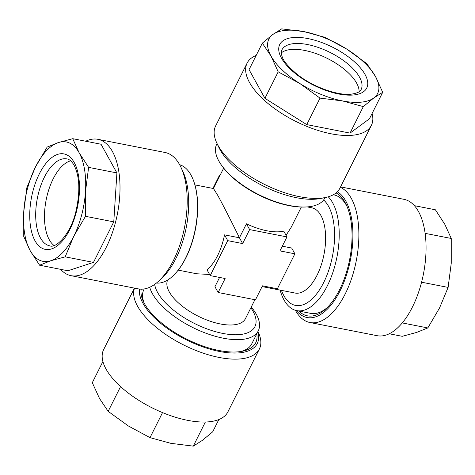 <?xml version="1.0" encoding="UTF-8"?>
<svg xmlns="http://www.w3.org/2000/svg" width="475" height="475" viewBox="0 0 475 475"><rect width="100%" height="100%" fill="white"/><g stroke="black" fill="none" stroke-linecap="round" stroke-linejoin="round"><path stroke-width="0.71" d="M256.773 333.842A63.413 27.669 -153.4 0 1 242.583 351.203A63.413 27.669 -153.4 0 1 238.308 351.827A63.413 27.669 -153.4 0 1 143.408 301.542A63.413 27.669 -153.4 0 1 141.223 289.168M240.867 351.512A60.373 26.339 26.6 0 0 251.762 343.853L258.269 330.855A60.373 26.339 26.6 0 0 256.168 313.999A60.373 26.339 26.6 0 0 254.76 311.647L251.328 306.88M139.543 289.061A65.146 28.423 26.6 0 0 173.037 332.286A65.146 28.423 26.6 0 0 239.388 352.854A65.146 28.423 26.6 0 0 257.771 331.859M134.526 288.123A69.493 30.317 26.6 0 0 166.963 335.279A69.493 30.317 26.6 0 0 240.326 358.916A69.493 30.317 26.6 0 0 259.392 348.988A69.493 30.317 26.6 0 0 258.18 331.942L257.961 331.473M134.437 288.111L103.621 349.653A69.493 30.317 26.6 0 0 134.098 397.254A69.493 30.317 26.6 0 0 208.828 421.812A69.493 30.317 26.6 0 0 227.893 411.884L259.392 348.988M70.638 160.829A44.3 21.393 -78.9 0 0 47.405 194.429A44.3 21.393 -78.9 0 0 54.043 245.486M23.75 211.755A60.806 29.361 101.1 0 1 27.544 188.373A60.806 29.361 101.1 0 1 35.465 167.016L26.885 187.589L23.75 211.755L23.75 236.532L30.115 250.568L39.615 265.216L50.837 260.722L65.188 256.844L73.767 236.271L85.482 216.315L85.482 191.538L88.617 167.372L79.111 152.724L72.746 138.688L58.395 142.565L47.179 147.06L35.465 167.016A60.806 29.361 101.1 0 1 58.395 142.565A60.806 29.361 101.1 0 1 79.111 152.724A60.806 29.361 101.1 0 1 85.482 191.538A60.806 29.361 101.1 0 1 73.767 236.271A60.806 29.361 101.1 0 1 50.837 260.722A60.806 29.361 101.1 0 1 30.115 250.568A60.806 29.361 101.1 0 1 23.75 211.755M85.732 141.229A69.493 33.553 101.1 0 1 97.844 139.306A69.493 33.553 101.1 0 1 115.413 222.662A69.493 33.553 101.1 0 1 71.102 275.69A69.493 33.553 101.1 0 1 60.616 269.331M97.844 139.306L165.027 152.475A69.493 33.553 101.1 0 1 180.969 167.337A69.493 33.553 101.1 0 1 182.596 235.838A69.493 33.553 101.1 0 1 158.662 281.117A69.493 33.553 101.1 0 1 138.284 288.865L71.102 275.69M180.969 167.337L182.869 171.404A65.146 31.457 101.1 0 1 184.395 235.618A65.146 31.457 101.1 0 1 161.951 278.071L158.662 281.117M333.29 194.762L333.842 194.869A60.373 29.153 101.1 0 1 346.548 205.538A60.373 29.153 101.1 0 1 347.011 206.405M336.08 192.903A63.413 30.62 101.1 0 1 346.358 204.933A63.413 30.62 101.1 0 1 328.29 306.482A63.413 30.62 101.1 0 1 325.998 308.762A63.413 30.62 101.1 0 1 298.805 311.042M295.379 310.3A69.493 33.553 -78.9 0 0 309.973 322.525L377.156 335.694A69.493 33.553 -78.9 0 0 400.033 325.458A69.493 33.553 -78.9 0 0 426.004 251.625A69.493 33.553 -78.9 0 0 403.898 199.31L340.563 186.889M309.973 322.525A69.493 33.553 -78.9 0 0 332.85 312.289A69.493 33.553 -78.9 0 0 358.649 242.256A69.493 33.553 -78.9 0 0 340.355 187.304M296.388 310.561A65.146 31.457 -78.9 0 0 328.528 307.937A65.146 31.457 -78.9 0 0 352.575 244.287A65.146 31.457 -78.9 0 0 337.375 191.728M328.255 196.804A60.373 29.153 101.1 0 1 332.666 202.819A60.373 29.153 101.1 0 1 332.987 272.08A60.373 29.153 101.1 0 1 296.727 310.632A60.373 29.153 101.1 0 1 284.02 299.962A60.373 29.153 101.1 0 1 280.482 291.389L280.113 290.112M327.162 307.646A60.373 29.153 101.1 0 1 310.608 313.352L296.727 310.632M179.621 164.7A60.373 29.153 101.1 0 1 190.98 175.037A60.373 29.153 101.1 0 1 194.518 183.611A60.373 29.153 101.1 0 1 177.347 271.166A60.373 29.153 101.1 0 1 156.417 283.053M217.039 143.527L216.731 144.145A60.373 26.339 26.6 0 0 218.833 161.001A60.373 26.339 26.6 0 0 220.24 163.352A60.373 26.339 26.6 0 0 307.212 206.904A60.373 26.339 26.6 0 0 324.692 198.206L325.001 197.588M149.726 287.256A60.373 26.339 26.6 0 0 152.41 293.657A60.373 26.339 26.6 0 0 208.05 333.99A60.373 26.339 26.6 0 0 258.269 330.855M254.921 299.707L245.433 318.66A43.433 18.947 -153.4 0 1 209.303 320.916A43.433 18.947 -153.4 0 1 169.272 291.893A43.433 18.947 -153.4 0 1 167.627 280.048M262.087 286.579L295.058 293.045A43.433 20.971 -78.9 0 0 321.142 265.311A43.433 20.971 -78.9 0 0 320.91 215.478A43.433 20.971 -78.9 0 0 311.772 207.801L307.2 206.904C279.003 209.261 235.256 187.352 220.24 163.352M194.887 184.888L213.495 188.533L217.675 195.237C223.102 205.135 230.357 219.319 239.436 237.791L246.436 223.814A43.433 18.947 26.6 0 0 283.759 231.129L286.959 236.918L249.636 229.597L246.436 223.814M286.063 235.297L291.104 227.46L301.34 207.017M282.31 246.192L291.686 248.033L294.886 253.822L279.959 250.895L286.959 236.918M209.582 274.467L196.781 273.778L178.172 270.127M227.709 240.647L210.205 275.595L207.005 269.806A43.433 20.971 -78.9 0 0 224.509 234.864L239.436 237.791L242.636 243.574L227.709 240.647L224.509 234.864M281.325 52.868A44.3 19.327 -153.4 0 1 291.092 49.477A44.3 19.327 -153.4 0 1 335.267 62.866A44.3 19.327 -153.4 0 1 359.088 91.812M272.751 34.544A60.806 26.529 -153.4 0 1 285.552 30.364A60.806 26.529 -153.4 0 1 304.089 31.647L281.711 28.868L272.751 34.544L262.325 43.154L270.993 56.026L278.19 71.838L299.838 83.517L320.019 98.123L342.398 100.902L363.304 106.608L373.736 98.004L382.696 92.328L375.499 76.517L366.831 63.644L346.649 49.032L325.001 37.359L304.089 31.647A60.806 26.529 -153.4 0 1 346.649 49.032A60.806 26.529 -153.4 0 1 375.499 76.517A60.806 26.529 -153.4 0 1 373.736 98.004A60.806 26.529 -153.4 0 1 342.398 100.902A60.806 26.529 -153.4 0 1 299.838 83.517A60.806 26.529 -153.4 0 1 270.993 56.026A60.806 26.529 -153.4 0 1 272.751 34.544M372.097 113.489A69.493 30.317 -153.4 0 1 371.379 125.347A69.493 30.317 -153.4 0 1 352.319 135.268A69.493 30.317 -153.4 0 1 277.59 110.711A69.493 30.317 -153.4 0 1 247.107 63.116A69.493 30.317 -153.4 0 1 256.173 55.432M371.379 125.347L339.886 188.243A69.493 30.317 -153.4 0 1 325.506 197.487A69.493 30.317 -153.4 0 1 320.821 198.17A69.493 30.317 -153.4 0 1 216.82 143.058A69.493 30.317 -153.4 0 1 215.608 126.012L247.107 63.116M325.506 197.487L320.773 198.461A65.146 28.423 -153.4 0 1 316.38 199.096A65.146 28.423 -153.4 0 1 218.88 147.434L216.82 143.058M262.325 43.154L249.06 69.641L264.925 98.325L306.755 124.61L350.039 133.101L369.431 118.815L382.696 92.328M350.039 133.101L363.304 106.608M306.755 124.61L320.019 98.123M264.925 98.325L278.19 71.838M210.205 275.595L225.138 278.522L218.138 292.499L214.938 286.71L219.587 277.43M220.079 175.293L219.539 175.186L212.913 188.421M219.848 175.744L219.539 175.186M218.138 292.499L255.461 299.814L262.461 285.837L277.388 288.764L294.886 253.822M249.636 229.597L242.636 243.574M144.222 288.948L143.794 289.792A60.373 26.339 26.6 0 0 144.192 303.103M389.268 333.771L402.254 336.312L416.605 332.435L427.821 327.94L402.266 322.929M421.58 282.209L448.115 287.411L439.535 307.984L427.821 327.94M425.125 233.35L451.25 238.468L451.25 263.245L448.115 287.411M414.384 205.669L435.385 209.784L444.885 224.432L451.25 238.468M39.615 265.216L67.907 270.762L93.48 262.39L113.774 221.861L116.903 172.918L101.038 144.234L72.746 138.688M116.903 172.918L88.617 167.372M113.774 221.861L85.482 216.315M93.48 262.39L65.188 256.844M218.827 419.567L212.675 431.846L202.249 440.456L193.289 446.132L170.911 443.353L149.999 437.641L128.351 425.968L108.169 411.356L99.501 398.483L92.304 382.672L102.903 361.511M205.36 422.02L193.289 446.132M162.533 412.609L149.999 437.641M120.567 386.597L108.169 411.356M32.959 191.027A48.646 23.489 101.1 0 1 66.856 154.886A48.646 23.489 101.1 0 1 76.273 212.26A48.646 23.489 101.1 0 1 42.37 248.401A48.646 23.489 101.1 0 1 32.959 191.027M66.874 158.899A44.3 21.393 -78.9 0 0 38.623 192.708A44.3 21.393 -78.9 0 0 49.828 245.848C55.913 248.668 70.532 234.306 75.804 211.892C80.406 191.704 79.752 176.005 73.839 164.795C71.505 161.144 69.184 159.178 66.874 158.899M250.877 307.788A55.492 24.213 -153.4 0 1 252.979 311.161A55.492 24.213 -153.4 0 1 222.775 333.414A55.492 24.213 -153.4 0 1 157.611 292.463A55.492 24.213 -153.4 0 1 154.672 284.377M281.467 290.379A55.492 26.796 -78.9 0 0 283.836 295.616A55.492 26.796 -78.9 0 0 323.671 282.566A55.492 26.796 -78.9 0 0 328.546 206.322A55.492 26.796 -78.9 0 0 323.612 199.963M293.093 37.543A48.646 21.221 -153.4 0 1 356.001 63.246A48.646 21.221 -153.4 0 1 353.394 95A48.646 21.221 -153.4 0 1 290.486 69.302A48.646 21.221 -153.4 0 1 293.093 37.543M361.107 89.603A44.3 19.327 26.6 0 0 341.673 59.262A44.3 19.327 26.6 0 0 294.031 43.605A44.3 19.327 26.6 0 0 281.883 49.928C281.058 51.205 281.123 53.366 282.085 56.406C283.076 60.562 287.909 66.381 296.59 73.874C312.099 86.664 337.588 95.837 351.245 94.175C361.226 92.589 360.668 89.817 361.107 89.603M194.518 183.611C202.617 209.439 194.607 250.313 177.347 271.166M223.672 168.12L213.453 188.527"/></g></svg>
